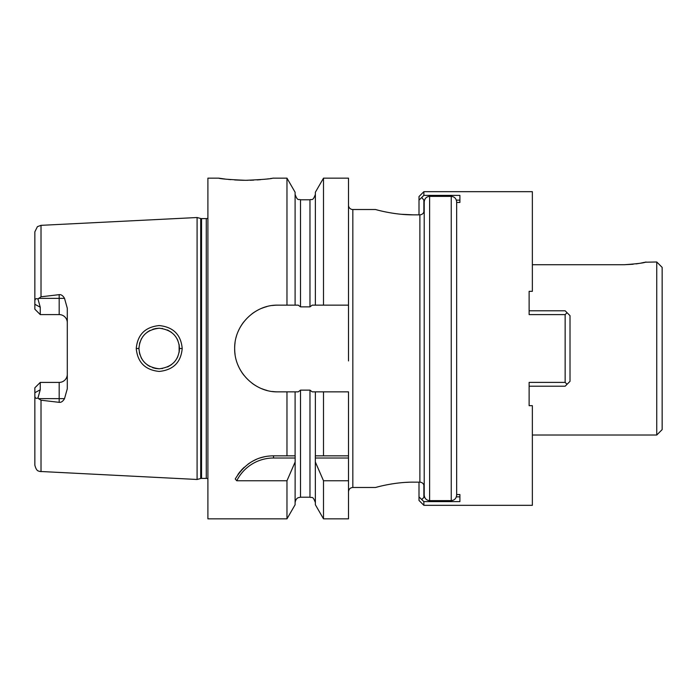 <?xml version="1.0" encoding="UTF-8"?>
<svg xmlns="http://www.w3.org/2000/svg" width="697" height="697" viewBox="0 0 697 697"><rect width="100%" height="100%" fill="white"/><g stroke="black" fill="none" stroke-linecap="round" stroke-linejoin="round"><path stroke-width="1.05" d="M207.898 218.161A3.241 3.241 0 0 1 206.268 218.605L201.546 218.605A3.241 3.241 0 0 1 200.71 218.492L197.085 217.525L197.085 479.475L39.607 471.433C38.927 470.728 36.688 472.165 34.85 465.178L34.85 392.716L40.26 389.762L40.26 382.409L59.184 382.409A8.111 8.111 0 0 0 67.295 374.298M197.085 217.525L41.018 225.34L41.018 296.791L59.184 294.657C61.188 294.422 62.965 295.659 64.525 298.368L67.295 308.257L67.295 388.743L64.525 398.632C62.957 401.35 61.17 402.587 59.184 402.343L59.184 398.632L38.483 398.632L37.969 397.97L40.26 389.762M38.483 398.632L41.018 400.209L59.184 402.343M182.205 348.5C180.976 362.309 173.318 369.95 159.238 371.44C145.237 370.029 137.57 362.379 136.246 348.5C137.562 334.638 145.211 326.998 159.204 325.56C173.292 327.024 180.959 334.673 182.205 348.5L179.504 348.5C178.624 360.427 171.906 367.18 159.343 368.783C146.779 367.415 139.975 360.654 138.947 348.5L138.973 349.485L138.947 348.5C139.966 336.363 146.753 329.603 159.308 328.217C171.88 329.794 178.615 336.555 179.504 348.5L179.146 352.307L179.094 344.44L179.504 348.5M64.525 298.368L59.184 298.368L59.184 314.591A8.111 8.111 0 0 1 67.295 322.702A8.111 8.111 0 0 0 59.184 314.591L40.26 314.591L40.26 307.238L37.969 299.03C36.009 298.168 34.963 298.882 34.85 301.165L34.85 231.822L37.411 226.656L41.018 225.34M37.969 299.03L41.018 296.791M37.969 397.97C36.009 398.832 34.963 398.118 34.85 395.835M34.85 301.165L34.85 309.189L40.26 314.591M40.26 382.409L34.85 387.811L34.85 392.716M207.898 478.839A3.241 3.241 0 0 0 206.268 478.395L201.546 478.395A3.241 3.241 0 0 0 200.71 478.508L197.085 479.475M315.375 305.147L315.375 192.233L323.504 178.153L323.504 305.147L312.221 305.147L309.973 306.863L300.503 306.863L298.255 305.147L295.101 305.147L295.101 192.233L286.972 178.153L272.788 178.153C271.177 178.876 262.168 179.591 245.753 180.314C229.339 179.591 220.33 178.868 218.71 178.153L207.898 178.153L207.898 518.847L286.972 518.847L286.972 480.764L236.753 480.764L235.237 478.978C244.638 463.592 257.411 455.882 273.529 455.847L295.153 455.847L295.101 504.767L286.972 518.847M272.44 391.496A43.353 43.353 0 0 0 278.025 391.853L286.972 391.853L286.972 455.847M278.025 391.853C255.424 392.524 234.244 372.364 234.662 348.491C234.253 324.636 255.407 304.484 278.025 305.147L286.972 305.147L286.972 178.153M237.877 474.605A43.266 43.266 0 0 1 240.256 471.46M240.918 470.684A43.266 43.266 0 0 1 244.298 467.217M247.975 464.202A43.266 43.266 0 0 1 250.85 462.268M251.878 461.649A43.266 43.266 0 0 1 255.982 459.567M260.234 457.938A43.266 43.266 0 0 1 264.59 456.779M269.042 456.073A43.266 43.266 0 0 1 273.529 455.847L290.867 455.847M236.753 480.764A41.097 41.097 0 0 1 273.529 458.007L295.153 458.007M295.101 502.624C295.885 497.98 298.447 497.71 298.36 497.658L300.503 497.214L300.503 390.137L298.255 391.853L295.101 391.853L295.101 455.847M323.504 178.153L348.5 178.153L348.5 336.067M323.504 391.853L323.504 455.847L315.375 455.847L315.375 391.853L348.5 391.853L348.5 518.847L323.504 518.847L323.504 480.764L348.5 480.764M352.83 209.518L375.535 209.518C374.951 209.335 393.727 215.033 413.661 214.85L419.882 214.85C422.469 214.624 423.915 213.125 424.212 210.355L424.212 486.645C423.915 483.875 422.469 482.376 419.882 482.15L413.661 482.15C393.727 481.967 374.951 487.665 375.535 487.482L352.83 487.482L352.83 209.518A4.33 4.33 0 0 1 348.5 205.197M348.5 336.059L348.5 360.941M413.661 214.85L401.132 214.267M395.748 213.657L393.3 213.308M375.535 487.482L377.591 486.933M382.165 485.809L383.829 485.434M390.52 484.136L392.289 483.849M395.626 483.361L398.248 483.03M398.492 483.004L400.714 482.777M405.663 482.385L408.66 482.246M429.613 196.38L429.613 500.62C426.372 500.324 424.569 498.468 424.212 495.036L424.212 201.964C424.569 198.532 426.372 196.676 429.613 196.38L451.247 196.38C454.496 196.676 456.3 198.54 456.657 201.964L456.657 202.47L459.898 202.47L459.898 200.135L456.361 200.135M429.613 500.62L451.247 500.62C454.496 500.324 456.3 498.46 456.657 495.036L456.657 202.47M644.882 262.229L656.74 261.976L656.74 435.024L532.36 435.024M645.927 261.976C644.62 262.882 637.415 263.797 624.294 264.721L633.146 264.259M532.36 264.721L624.294 264.721M636.065 263.902L638.426 263.536M641.022 263.074L644.106 262.412M656.74 261.976L662.15 267.387L662.15 429.613L656.74 435.024M278.025 305.147A43.353 43.353 0 0 0 272.44 305.504M266.951 306.584A43.353 43.353 0 0 0 261.663 308.353M256.644 310.784A43.353 43.353 0 0 0 251.965 313.842M243.889 321.77A43.353 43.353 0 0 0 240.962 326.004M240.683 326.466A43.353 43.353 0 0 0 238.104 331.589M236.327 336.625A43.353 43.353 0 0 0 236.196 337.087M235.046 342.785A43.353 43.353 0 0 0 234.662 348.491M234.671 348.631A43.353 43.353 0 0 0 235.046 354.207M238.104 365.411A43.353 43.353 0 0 0 243.889 375.23M251.974 383.158A43.353 43.353 0 0 0 256.653 386.225M261.663 388.656A43.353 43.353 0 0 0 266.951 390.416M300.503 390.137L309.973 390.137L312.221 391.853L315.375 391.853M286.972 391.853L295.101 391.853M295.101 305.147L286.972 305.147M323.504 305.147L348.5 305.147M295.101 462.067L286.972 480.764M323.504 518.847L315.375 504.767L315.323 455.847L348.5 455.847M218.71 178.153L225.148 179.059M228.25 179.408L230.82 179.652M234.645 179.948L243.07 180.296M243.366 180.296L248.036 180.296M250.075 180.262L253.673 180.131M257.071 179.939L260.643 179.66M263.954 179.329L266.359 179.059M267.787 178.876L268.267 178.815M270.68 178.476L271.333 178.38M315.375 462.067L323.504 480.764M315.323 458.007L348.5 458.007M139.348 352.482L139.923 354.703L139.348 352.482M141.09 357.57L141.744 358.781L141.09 357.57M142.728 360.288L144.784 362.728L142.728 360.288M147.302 364.906L149.864 366.483L147.311 364.906M152.687 367.694L155.475 368.425L152.687 367.694M155.788 368.486L158.82 368.774L155.788 368.486M161.861 368.608L162.418 368.53L161.861 368.608M167.611 366.97L171.514 364.627L167.611 366.97M173.841 362.562L175.714 360.314L173.841 362.562M176.96 358.336L177.857 356.507L176.96 358.336M177.874 340.519L176.942 338.62L177.874 340.519M175.679 336.642L173.823 334.421L175.679 336.642M171.514 332.364L167.48 329.977L171.514 332.364M162.453 328.479L161.992 328.409L162.453 328.479M159.012 328.226L155.945 328.487L159.012 328.226M155.814 328.514L152.843 329.254L155.814 328.514M149.916 330.483L147.172 332.199L149.916 330.483M144.758 334.29L142.719 336.721L144.758 334.29M141.587 338.507L141.108 339.404L141.587 338.507M139.931 342.262L139.478 343.917L139.931 342.262M138.973 347.472L138.947 348.5L138.973 347.472M456.657 494.53L459.898 494.53L459.898 501.622L423.872 501.622L419.002 496.865L423.872 501.622L423.872 505.325L419.002 500.455L419.002 482.15M419.002 214.85L419.002 196.545L423.872 191.675L532.36 191.675L532.36 291.329L529.119 291.329L529.119 310.792L565.145 310.792L570.015 315.663L570.015 381.337L567.044 384.308L565.145 382.392L565.145 314.608L529.119 314.608L529.119 291.329M423.872 505.325L532.36 505.325L532.36 405.671L529.119 405.671L529.119 382.392L565.145 382.392M459.898 202.47L459.898 195.378L423.872 195.378L419.002 200.135L423.872 195.378L423.872 191.675M424.508 496.865L421.973 499.235M459.898 494.53L459.898 496.865L456.361 496.865M423.872 496.865L423.872 484.903M423.872 212.097L423.872 200.135L424.508 200.135M565.145 314.608L567.044 312.692M529.119 405.671L529.119 386.208L565.145 386.208L567.044 384.308M423.872 200.135L421.973 197.765M41.018 400.209L41.018 471.66M64.525 398.632L59.184 398.632L59.184 382.409M59.184 294.657L59.184 298.368L38.483 298.368M40.26 307.238L34.85 304.284M200.71 478.508L200.71 218.492M201.546 478.395L201.546 218.605M206.268 478.395L206.268 218.605M273.529 458.007L273.529 455.847M300.503 306.863L300.503 199.786C298.908 198.75 297.671 201.773 295.101 194.376M419.882 482.15L419.882 214.85M451.247 500.62L451.247 196.38M309.973 306.863L309.973 199.786C311.481 198.758 312.718 201.851 315.375 194.376M300.503 497.214L309.973 497.214L309.973 390.137M136.246 348.5L138.947 348.5M352.83 487.482C350.216 487.734 348.77 489.163 348.5 491.768L348.5 491.803M309.973 497.214C311.594 498.311 312.709 495.114 315.375 502.624M300.503 199.786L309.973 199.786"/></g></svg>

